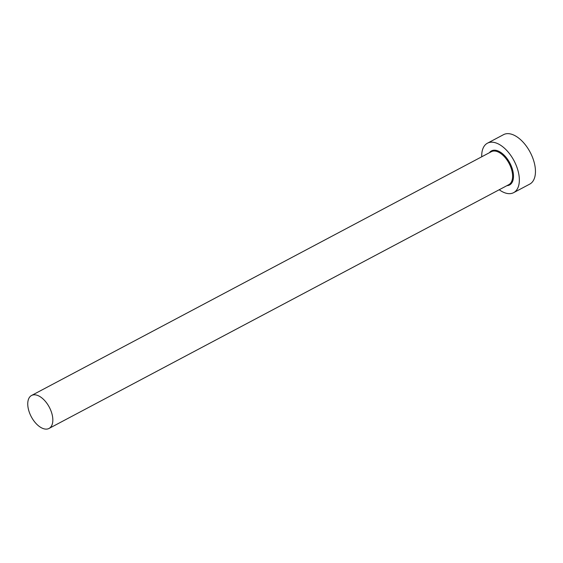 <?xml version="1.0" encoding="UTF-8"?>
<svg xmlns="http://www.w3.org/2000/svg" width="563" height="563" viewBox="0 0 563 563"><rect width="100%" height="100%" fill="white"/><g stroke="black" fill="none" stroke-linecap="round" stroke-linejoin="round"><path stroke-width="0.84" d="M28.263 408.555A18.656 10.19 -117.9 0 0 49.03 428.443A18.656 10.19 -117.9 0 0 52.317 415.367A18.656 10.19 -117.9 0 0 31.549 395.479A18.656 10.19 -117.9 0 0 28.263 408.555M499.212 189.745A27.981 15.278 -117.9 0 0 513.646 192.652A27.981 15.278 -117.9 0 0 518.572 173.038A27.981 15.278 -117.9 0 0 487.424 143.206A27.981 15.278 -117.9 0 0 481.731 156.781M513.646 192.652L529.755 184.108A27.981 15.278 -117.9 0 0 534.681 164.495A27.981 15.278 -117.9 0 0 503.533 134.663L487.424 143.206M489.451 152.686A19.276 10.528 62.1 0 1 502.196 153.467A19.276 10.528 62.1 0 1 512.963 171.448A19.276 10.528 62.1 0 1 506.932 185.656M49.03 428.443L508.811 184.657A18.656 10.19 -117.9 0 0 512.098 171.581A18.656 10.19 -117.9 0 0 491.337 151.693L31.549 395.479"/></g></svg>
